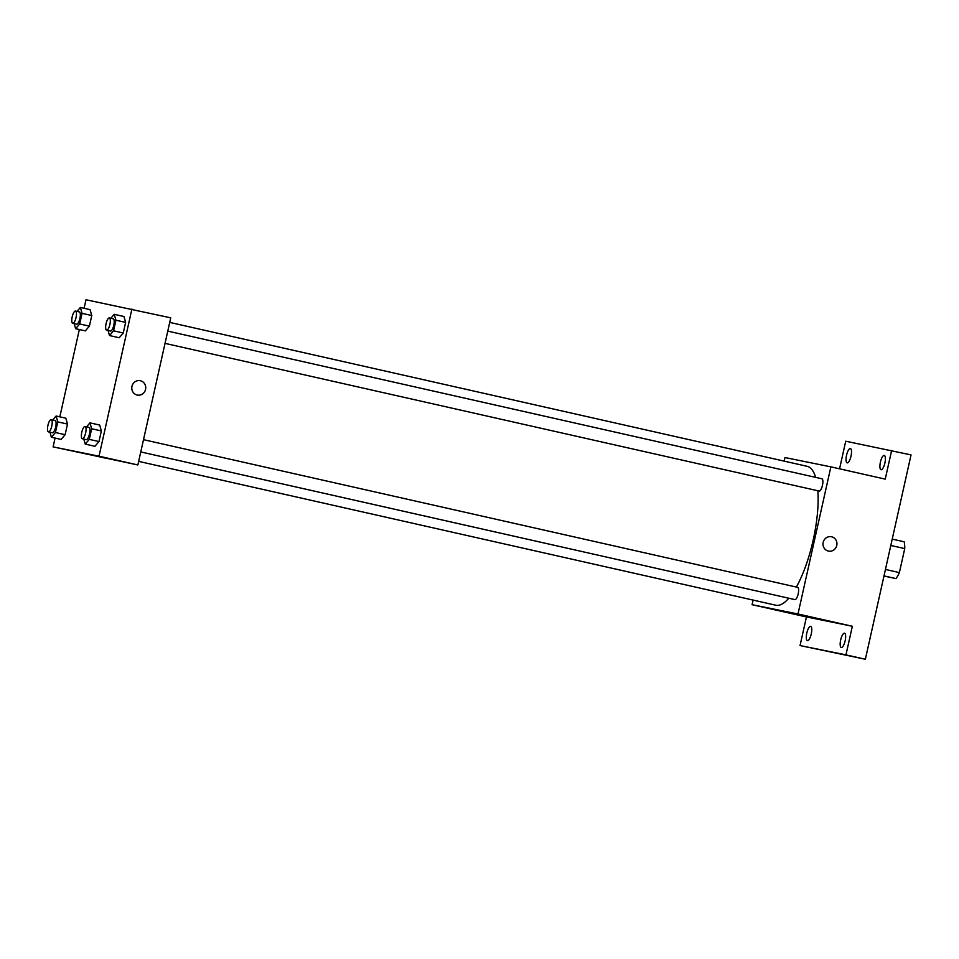 <?xml version="1.0" encoding="UTF-8"?>
<svg xmlns="http://www.w3.org/2000/svg" width="959" height="959" viewBox="0 0 959 959"><rect width="100%" height="100%" fill="white"/><g stroke="black" fill="none" stroke-linecap="round" stroke-linejoin="round"><path stroke-width="1.44" d="M890.803 545.467L904.745 548.608A22.501 6.989 -77.3 0 0 904.169 541.799L892.23 539.102M904.745 548.608L899.386 572.595A22.501 6.989 -77.3 0 1 895.958 578.589L883.97 576.047M885.445 569.442L899.386 572.595M884.006 575.891L895.958 578.589M839.557 468.807L845.73 441.212L911.05 454.902L865.366 659.253L800.046 645.563L806.447 616.949L852.347 626.263L845.958 654.865L865.366 659.253M891.63 450.514L885.241 479.128L830.878 466.853L797.984 613.988L852.347 626.263M828.36 551.077A7.324 6.965 -78.5 0 1 823.158 542.47A7.324 6.965 -78.5 0 1 831.417 536.74A7.324 6.965 -78.5 0 1 836.787 545.311A7.324 6.965 -78.5 0 1 828.36 551.077M845.143 640.816A7.324 2.278 102.7 0 1 841.295 647.517A7.324 2.278 102.7 0 1 840.671 639.917A7.324 2.278 102.7 0 1 844.519 633.216A7.324 2.278 102.7 0 1 845.143 640.816M811.266 633.947A7.324 2.278 102.7 0 1 807.418 640.648A7.324 2.278 102.7 0 1 806.807 633.048A7.324 2.278 102.7 0 1 810.655 626.347A7.324 2.278 102.7 0 1 811.266 633.947M845.958 654.865L800.046 645.563M797.984 613.988L752.084 604.685L806.447 616.949M752.084 604.685L753.103 600.094M784.162 461.123L784.965 457.551L830.878 466.853M851.005 456.16A7.324 2.278 102.7 0 1 847.169 462.861A7.324 2.278 102.7 0 1 846.545 455.261A7.324 2.278 102.7 0 1 850.393 448.56A7.324 2.278 102.7 0 1 851.005 456.16M884.881 463.029A7.324 2.278 102.7 0 1 881.033 469.73A7.324 2.278 102.7 0 1 880.41 462.13A7.324 2.278 102.7 0 1 884.258 455.429A7.324 2.278 102.7 0 1 884.881 463.029M138.647 461.375L775.795 605.213A71.194 22.117 -77.3 0 0 775.951 605.249A71.194 22.117 -77.3 0 0 788.789 598.224M796.366 587.052A71.194 22.117 -77.3 0 0 817.871 490.756M815.641 477.378A71.194 22.117 -77.3 0 0 807.154 466.314L169.719 322.404M140.769 451.929L794.891 599.603A6.281 1.954 -77.3 0 0 794.915 599.603A6.281 1.954 -77.3 0 0 798.188 593.885A6.281 1.954 -77.3 0 0 797.66 587.352L143.502 439.666M165.032 343.37L819.166 491.056A6.281 1.954 -77.3 0 0 819.178 491.056A6.281 1.954 -77.3 0 0 822.45 485.326A6.281 1.954 -77.3 0 0 821.923 478.793L167.765 331.107M783.767 611.303L797.72 614.443L783.767 611.303M797.72 614.431L783.419 611.243M831.417 536.74A7.324 6.965 -78.5 0 1 836.787 545.311A7.324 6.965 -78.5 0 1 828.504 551.113M84.092 308.283L85.998 299.747L170.738 317.825L137.856 464.959L53.117 446.882L55.083 438.083M131.91 309.05L99.017 456.184L137.856 464.959M137.161 395.036A7.324 6.965 -78.5 0 1 131.946 386.417A7.324 6.965 -78.5 0 1 140.218 380.699A7.324 6.965 -78.5 0 1 145.588 389.27A7.324 6.965 -78.5 0 1 137.161 395.036M90.086 309.637L91.764 315.535L89.391 326.144L85.339 330.879L89.391 326.144L91.764 315.535L90.086 309.637L80.376 307.443L82.054 313.341L79.681 323.962L75.629 328.685L74.191 323.651M99.688 425.053L101.366 430.951L98.993 441.572L94.941 446.295L98.993 441.572L101.366 430.951L99.688 425.053L89.978 422.871L91.656 428.757L89.283 439.378L85.231 444.101L83.793 439.066M59.83 416.841L79.345 329.524M99.017 456.184L53.117 446.882M123.951 316.506L125.629 322.392L123.255 333.013L119.204 337.748L123.255 333.013L125.629 322.392L123.951 316.506L114.241 314.312L115.931 320.21L113.558 330.819L109.494 335.554L108.055 330.507M65.823 418.196L67.502 424.082L65.128 434.703L61.076 439.426L65.128 434.703L67.502 424.082L65.823 418.196L56.113 416.002L57.792 421.888L55.418 432.509L51.366 437.232L49.928 432.197M92.567 455.261L106.521 458.39L92.567 455.261M106.509 458.39L92.22 455.201M140.218 380.699A7.324 6.965 -78.5 0 1 145.588 389.27A7.324 6.965 -78.5 0 1 137.305 395.06M52.721 419.946L56.113 416.002M48.465 431.874A6.281 1.954 -77.3 0 0 48.477 431.874L52.349 432.749A6.281 1.954 -77.3 0 0 52.361 432.749A6.281 1.954 -77.3 0 0 55.646 427.031A6.281 1.954 -77.3 0 0 55.119 420.498L51.235 419.61A6.281 1.954 -77.3 0 0 47.95 425.317A6.281 1.954 -77.3 0 0 48.465 431.874A6.281 1.954 -77.3 0 0 51.762 426.156A6.281 1.954 -77.3 0 0 51.235 419.61M57.792 421.888L67.502 424.082M55.418 432.509L65.128 434.703M51.366 437.232L61.076 439.426M76.984 311.399L80.376 307.443M72.74 323.315A6.281 1.954 -77.3 0 0 72.752 323.315L76.612 324.19A6.281 1.954 -77.3 0 0 76.636 324.202A6.281 1.954 -77.3 0 0 79.909 318.472A6.281 1.954 -77.3 0 0 79.381 311.939L75.497 311.064A6.281 1.954 -77.3 0 0 72.213 316.758A6.281 1.954 -77.3 0 0 72.74 323.315A6.281 1.954 -77.3 0 0 76.025 317.597A6.281 1.954 -77.3 0 0 75.497 311.064M82.054 313.341L91.764 315.535M79.681 323.962L89.391 326.144M75.629 328.685L85.339 330.879M86.586 426.815L89.978 422.871M82.342 438.731A6.281 1.954 -77.3 0 0 82.354 438.743L86.226 439.618A6.281 1.954 -77.3 0 0 86.238 439.618A6.281 1.954 -77.3 0 0 89.511 433.9A6.281 1.954 -77.3 0 0 88.983 427.354L85.111 426.479A6.281 1.954 -77.3 0 0 81.815 432.173A6.281 1.954 -77.3 0 0 82.342 438.731A6.281 1.954 -77.3 0 0 85.627 433.012A6.281 1.954 -77.3 0 0 85.111 426.479M91.656 428.757L101.366 430.951M89.283 439.378L98.993 441.572M85.231 444.101L94.941 446.295M110.86 318.268L114.241 314.312M106.605 330.184A6.281 1.954 -77.3 0 0 106.617 330.184L110.489 331.059A6.281 1.954 -77.3 0 0 110.501 331.059A6.281 1.954 -77.3 0 0 113.773 325.341A6.281 1.954 -77.3 0 0 113.258 318.808L109.374 317.932A6.281 1.954 -77.3 0 0 106.077 323.627A6.281 1.954 -77.3 0 0 106.605 330.184A6.281 1.954 -77.3 0 0 109.889 324.466A6.281 1.954 -77.3 0 0 109.374 317.932M115.931 320.21L125.629 322.392M113.558 330.819L123.255 333.013M109.494 335.554L119.204 337.748"/></g></svg>
